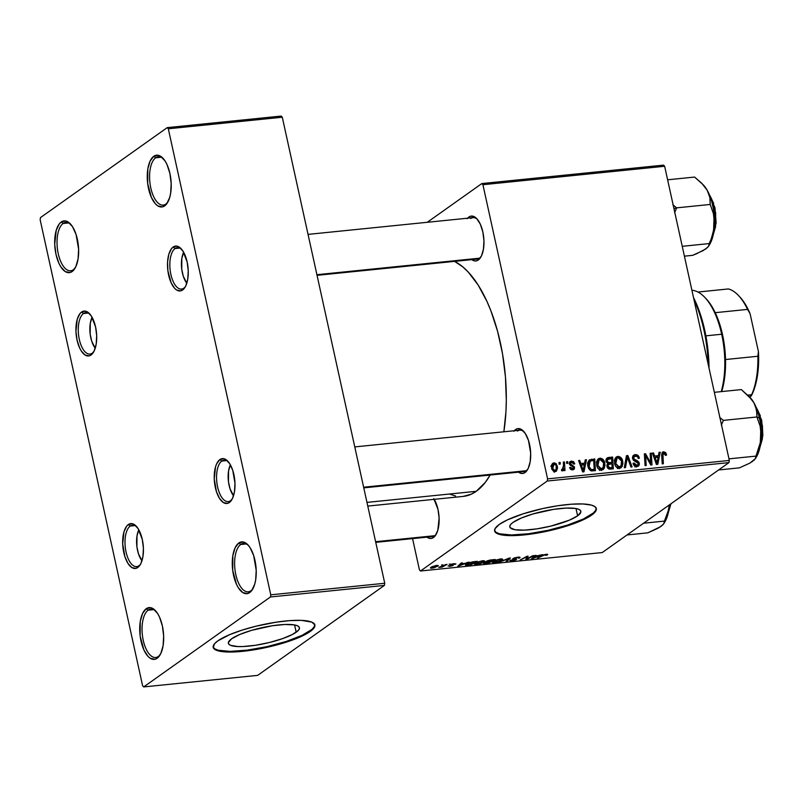 <?xml version="1.0" encoding="UTF-8"?>
<svg xmlns="http://www.w3.org/2000/svg" width="803" height="803" viewBox="0 0 803 803"><rect width="100%" height="100%" fill="white"/><g stroke="black" fill="none" stroke-linecap="round" stroke-linejoin="round"><path stroke-width="1.2" d="M155.682 157.779A24.291 10.971 -95.8 0 0 150.803 187.992A24.291 10.971 -95.8 0 0 165.86 204.052L164.685 205.869A26.027 11.764 84.2 0 1 148.555 188.655A26.027 11.764 84.2 0 1 153.785 156.284L155.682 157.779L161.112 157.237L155.682 157.779A24.291 10.971 84.2 0 1 158.321 156.756A24.291 10.971 84.2 0 1 163.541 158.884A24.291 10.971 -95.8 0 0 155.682 157.779L153.785 156.284L158.281 155.27L160.63 156.254L165.087 161.001L167.014 164.585L169.915 173.498L171.18 183.556L170.637 193.242L169.694 197.478L166.663 203.912L162.497 206.873L157.83 205.899L155.531 203.962L151.446 197.568L147.692 183.676L147.822 168.911L150.111 161.072L153.785 156.284A26.027 11.764 84.2 0 1 162.889 158.141A26.027 11.764 84.2 0 1 167.425 202.808A26.027 11.764 84.2 0 1 164.685 205.869L165.86 204.052A24.291 10.971 84.2 0 1 163.22 205.086A24.291 10.971 84.2 0 1 150.241 185.041A24.291 10.971 84.2 0 1 155.682 157.779M63.126 223.485A24.291 10.971 -95.8 0 0 58.248 253.698A24.291 10.971 -95.8 0 0 73.294 269.758L72.119 271.565A26.027 11.764 84.2 0 1 55.989 254.35A26.027 11.764 84.2 0 1 61.219 221.989L63.126 223.485L68.546 222.933L63.126 223.485A24.291 10.971 84.2 0 1 65.756 222.451A24.291 10.971 84.2 0 1 70.985 224.579A24.291 10.971 -95.8 0 0 63.126 223.485L61.219 221.989L65.726 220.976L68.074 221.949L72.521 226.697L76.084 234.506L78.624 249.261L78.072 258.947L75.793 266.777L72.119 271.565L69.931 272.568L65.264 271.595L60.817 266.847L58.89 263.264L55.989 254.35L54.714 244.293L56.21 230.371L59.241 223.937L61.219 221.989A26.027 11.764 84.2 0 1 70.333 223.846A26.027 11.764 84.2 0 1 74.86 268.503A26.027 11.764 84.2 0 1 72.119 271.565L73.294 269.758A24.291 10.971 84.2 0 1 70.664 270.792A24.291 10.971 84.2 0 1 57.686 250.737A24.291 10.971 84.2 0 1 63.126 223.485M148.143 610.19A24.291 10.971 -95.8 0 0 143.265 640.403A24.291 10.971 -95.8 0 0 158.321 656.463L157.147 658.279A26.027 11.764 84.2 0 1 141.017 641.065A26.027 11.764 84.2 0 1 146.246 608.694L148.143 610.19L153.574 609.648L148.143 610.19A24.291 10.971 84.2 0 1 150.783 609.166A24.291 10.971 84.2 0 1 156.013 611.294A24.291 10.971 -95.8 0 0 148.143 610.19L146.246 608.694L150.743 607.68L153.092 608.664L157.549 613.412L159.476 616.995L162.377 625.908L163.651 635.966L163.099 645.652L160.821 653.491L157.147 658.279L154.959 659.283L150.291 658.309L147.993 656.372L143.918 649.978L140.154 636.086L140.284 621.321L142.573 613.482L146.246 608.694A26.027 11.764 84.2 0 1 155.35 610.561A26.027 11.764 84.2 0 1 159.887 655.218A26.027 11.764 84.2 0 1 157.147 658.279L158.321 656.463A24.291 10.971 84.2 0 1 155.692 657.496A24.291 10.971 84.2 0 1 142.713 637.452A24.291 10.971 84.2 0 1 148.143 610.19M240.709 544.494A24.291 10.971 -95.8 0 0 235.831 574.707A24.291 10.971 -95.8 0 0 250.887 590.767L249.703 592.574A26.027 11.764 84.2 0 1 233.573 575.37A26.027 11.764 84.2 0 1 238.802 542.999L240.709 544.494L246.13 543.942L240.709 544.494A24.291 10.971 84.2 0 1 243.339 543.46A24.291 10.971 84.2 0 1 248.569 545.598A24.291 10.971 -95.8 0 0 240.709 544.494L238.802 542.999L243.309 541.985L247.956 544.896L250.104 547.716L253.668 555.515L256.207 570.271L255.665 579.957L254.722 584.193L251.68 590.627L247.515 593.578L242.857 592.614L238.401 587.866L236.473 584.283L232.719 570.391L232.85 555.616L235.128 547.787L238.802 542.999A26.027 11.764 84.2 0 1 247.916 544.856A26.027 11.764 84.2 0 1 252.443 589.512A26.027 11.764 84.2 0 1 249.703 592.574L250.887 590.767A24.291 10.971 84.2 0 1 248.247 591.801A24.291 10.971 84.2 0 1 235.269 571.756A24.291 10.971 84.2 0 1 240.709 544.494M296.177 632.232A36.366 8.06 -12.4 0 1 257.111 645.02A36.366 8.06 -12.4 0 1 228.373 643.323A36.366 8.06 -12.4 0 1 231.615 638.786L239.786 634.48L251.62 630.335L272.237 625.758L284.834 624.483L294.239 624.885L297.281 625.708L299.027 626.902L299.429 628.428L298.475 630.235L292.643 634.37L282.445 638.676L269.427 642.5L255.555 645.261L242.968 646.535L237.758 646.545L230.521 645.321L228.765 644.116L228.363 642.591L231.615 638.786A36.366 8.06 -12.4 0 1 270.691 626.009A36.366 8.06 -12.4 0 1 299.419 627.705A36.366 8.06 -12.4 0 1 296.177 632.232L294.581 624.945L296.177 632.232M213.146 647.017A52.054 11.533 167.6 0 0 254.912 648.995A52.054 11.533 167.6 0 0 310.099 630.827L310.249 631.479A52.054 11.533 -12.4 0 1 254.32 649.778A52.054 11.533 -12.4 0 1 213.207 647.348A52.054 11.533 -12.4 0 1 217.844 640.864L214.562 643.725L213.227 647.449L214.772 649.416L218.225 650.862L223.425 651.755L234.085 651.956L252.112 650.129L276.844 644.919L294.721 639.188L310.249 631.479L313.531 628.619L314.856 624.895L311.815 622.134L301.456 620.368L289.833 620.629L275.981 622.215L256.137 626.169L241.874 630.174L229.528 634.701L217.844 640.864A52.054 11.533 -12.4 0 1 273.763 622.566A52.054 11.533 -12.4 0 1 314.886 624.995A52.054 11.533 -12.4 0 1 310.249 631.479L310.099 630.827A52.054 11.533 167.6 0 0 314.796 624.664M577.608 515.827A36.366 8.06 -12.4 0 1 538.532 528.615A36.366 8.06 -12.4 0 1 509.805 526.919A36.366 8.06 -12.4 0 1 513.047 522.382L521.217 518.076L533.051 513.93L553.668 509.353L566.266 508.078L575.671 508.48L578.712 509.303L580.459 510.497L580.86 512.023L577.608 515.827L569.437 520.133L550.858 526.095L536.986 528.856L524.389 530.131L514.984 529.729L510.196 527.712L509.795 526.186L510.758 524.379L513.047 522.382A36.366 8.06 -12.4 0 1 552.123 509.604A36.366 8.06 -12.4 0 1 580.85 511.29A36.366 8.06 -12.4 0 1 577.608 515.827L576.002 508.54L577.608 515.827M494.578 530.612A52.054 11.533 167.6 0 0 536.344 532.59A52.054 11.533 167.6 0 0 591.53 514.412L591.681 515.074A52.054 11.533 -12.4 0 1 535.752 533.373A52.054 11.533 -12.4 0 1 494.628 530.944A52.054 11.533 -12.4 0 1 499.265 524.449L495.06 528.655L494.658 531.044L496.204 533.011L499.647 534.457L504.856 535.35L515.506 535.551L533.533 533.724L558.276 528.515L576.152 522.783L591.681 515.074L595.886 510.879L596.288 508.48L594.742 506.522L591.299 505.067L582.888 503.963L571.264 504.214L557.412 505.81L542.527 508.6L523.305 513.769L507.456 519.852L499.265 524.449A52.054 11.533 -12.4 0 1 555.194 506.161A52.054 11.533 -12.4 0 1 596.318 508.59A52.054 11.533 -12.4 0 1 591.681 515.074L591.53 514.412A52.054 11.533 167.6 0 0 596.217 508.259M474.834 258.666A20.818 9.405 -95.8 0 0 479.481 258.195L478.307 260.001A22.554 10.188 84.2 0 1 471.793 259.63L474.412 260.885L476.41 260.875L478.307 260.001L479.481 258.195A20.818 9.405 84.2 0 1 477.223 259.078L317.044 275.329M467.145 218.727L468.862 217.041L470.026 217.954L468.862 217.041L470.759 216.168L474.804 217.011L476.791 218.687L480.335 224.228L482.844 231.957L483.948 240.669L483.466 249.071L481.489 255.856L478.307 260.001A22.554 10.188 84.2 0 0 480.686 257.351A22.554 10.188 84.2 0 0 476.761 218.647L476.761 218.647A22.554 10.188 84.2 0 0 468.862 217.041A22.554 10.188 84.2 0 0 467.587 218.205M521.569 471.19A20.818 9.405 -95.8 0 0 526.216 470.719L525.032 472.535A22.554 10.188 84.2 0 1 518.517 472.164L521.137 473.409L523.144 473.399L525.032 472.535L526.216 470.719A20.818 9.405 84.2 0 1 523.957 471.612L363.769 487.863M513.87 431.261L515.586 429.565L516.751 430.478L515.586 429.565L517.483 428.692L521.528 429.535L525.383 433.65L528.474 440.415L530.673 453.203L530.201 461.595L528.223 468.38L525.032 472.535A22.554 10.188 84.2 0 0 527.41 469.875A22.554 10.188 84.2 0 0 523.486 431.171L523.486 431.171A22.554 10.188 84.2 0 0 515.586 429.565A22.554 10.188 84.2 0 0 514.311 430.729M429.996 536.183A20.818 9.405 -95.8 0 0 434.654 535.711L433.469 537.518A22.554 10.188 84.2 0 1 426.955 537.147L429.575 538.401L431.572 538.391L433.469 537.518L434.654 535.711A20.818 9.405 84.2 0 1 432.395 536.595L375.754 542.346M366.971 502.397L476.239 491.316A119.727 54.092 -95.8 0 0 490.141 475.035L485.343 482.312L476.239 491.316L366.971 502.397M503.862 431.783A119.727 54.092 -95.8 0 0 454.598 261.376L462.95 267.008L468.179 271.986L478.086 284.935L486.959 301.426L490.904 310.811L497.599 331.398L502.517 353.752L505.458 377.008L506.312 400.285L505.94 411.638L503.862 431.783M221.789 461.063A20.818 9.405 -95.8 0 0 217.603 486.959A20.818 9.405 -95.8 0 0 230.511 500.721L229.337 502.537A22.554 10.188 84.2 0 1 215.355 487.622A22.554 10.188 84.2 0 1 219.881 459.567L221.789 461.063L226.436 460.591L221.789 461.063A20.818 9.405 84.2 0 1 224.047 460.179A20.818 9.405 84.2 0 1 228.433 461.926A20.818 9.405 -95.8 0 0 221.789 461.063L219.881 459.567L223.786 458.684L225.824 459.537L229.678 463.652L232.77 470.417L234.968 483.205L234.496 491.597L232.519 498.382L229.337 502.537L227.44 503.401L223.395 502.568L219.54 498.452L216.449 491.687L214.25 478.899L215.535 466.834L216.7 463.712L219.881 459.567A22.554 10.188 84.2 0 1 227.781 461.173A22.554 10.188 84.2 0 1 231.706 499.878A22.554 10.188 84.2 0 1 229.337 502.537L230.511 500.721A20.818 9.405 84.2 0 1 228.253 501.614A20.818 9.405 84.2 0 1 217.131 484.43A20.818 9.405 84.2 0 1 221.789 461.063M175.064 248.539A20.818 9.405 -95.8 0 0 170.878 274.435A20.818 9.405 -95.8 0 0 183.787 288.197L182.602 290.003A22.554 10.188 84.2 0 1 168.63 275.088A22.554 10.188 84.2 0 1 173.157 247.043L175.064 248.539L179.711 248.067L175.064 248.539A20.818 9.405 84.2 0 1 177.322 247.655A20.818 9.405 84.2 0 1 181.709 249.392A20.818 9.405 -95.8 0 0 175.064 248.539L173.157 247.043L177.061 246.16L179.099 247.013L182.954 251.128L187.139 261.949L188.243 270.671L187.772 279.073L185.784 285.858L184.319 288.317L180.705 290.877L176.67 290.034L174.673 288.357L171.139 282.817L167.877 270.772L167.566 262.049L168.811 254.31L171.44 248.729L173.157 247.043A22.554 10.188 84.2 0 1 181.056 248.649A22.554 10.188 84.2 0 1 184.981 287.354A22.554 10.188 84.2 0 1 182.602 290.003L183.787 288.197A20.818 9.405 84.2 0 1 181.528 289.08A20.818 9.405 84.2 0 1 170.397 271.906A20.818 9.405 84.2 0 1 175.064 248.539M83.502 313.521A20.818 9.405 -95.8 0 0 79.316 339.418A20.818 9.405 -95.8 0 0 92.215 353.19L91.04 354.996A22.554 10.188 84.2 0 1 77.058 340.081A22.554 10.188 84.2 0 1 81.595 312.026L83.502 313.521L88.149 313.05L83.502 313.521A20.818 9.405 84.2 0 1 85.76 312.638A20.818 9.405 84.2 0 1 90.147 314.385A20.818 9.405 -95.8 0 0 83.502 313.521L81.595 312.026L85.499 311.152L87.537 311.996L91.391 316.111L95.577 326.941L96.681 335.664L96.199 344.055L94.222 350.851L91.04 354.996L89.143 355.87L85.098 355.026L81.244 350.911L79.577 347.809L77.058 340.081L75.954 331.358L77.249 319.303L79.878 313.722L81.595 312.026A22.554 10.188 84.2 0 1 89.484 313.642A22.554 10.188 84.2 0 1 93.419 352.346A22.554 10.188 84.2 0 1 91.04 354.996L92.215 353.19A20.818 9.405 84.2 0 1 89.956 354.073A20.818 9.405 84.2 0 1 78.835 336.889A20.818 9.405 84.2 0 1 83.502 313.521M130.227 526.055A20.818 9.405 -95.8 0 0 126.041 551.952A20.818 9.405 -95.8 0 0 138.949 565.713L137.765 567.52A22.554 10.188 84.2 0 1 123.792 552.615A22.554 10.188 84.2 0 1 128.319 524.56L130.227 526.055L134.874 525.584L130.227 526.055A20.818 9.405 84.2 0 1 132.485 525.172A20.818 9.405 84.2 0 1 136.871 526.909A20.818 9.405 -95.8 0 0 130.227 526.055L128.319 524.56L132.224 523.676L134.262 524.53L138.116 528.645L142.302 539.465L143.406 548.188L142.934 556.589L140.947 563.375L139.481 565.834L135.868 568.394L131.833 567.55L127.968 563.435L124.887 556.68L122.688 543.892L123.973 531.827L126.603 526.246L128.319 524.56A22.554 10.188 84.2 0 1 136.219 526.166A22.554 10.188 84.2 0 1 140.144 564.87A22.554 10.188 84.2 0 1 137.765 567.52L138.949 565.713A20.818 9.405 84.2 0 1 136.691 566.597A20.818 9.405 84.2 0 1 125.559 549.423A20.818 9.405 84.2 0 1 130.227 526.055M412.561 538.612L419.427 569.849L420.501 570.993L547.234 481.037L728.973 462.598L602.24 552.554L420.501 570.993L547.234 481.037L547.586 478.879L729.325 460.44L664.643 166.271L482.914 184.71L547.586 478.879L482.914 184.71L481.83 183.566L663.569 165.127L664.643 166.271L663.569 165.127L481.83 183.566L427.276 222.29L481.83 183.566L482.914 184.71L664.643 166.271L729.325 460.44L547.586 478.879L547.234 481.037L728.973 462.598L729.325 460.44L728.973 462.598L602.24 552.554L420.501 570.993L419.427 569.849L412.561 538.612M584.624 463.14L585.257 459.858L586.461 459.728L584.002 471.803L582.637 471.943L578.612 460.531L579.736 460.41L580.79 463.532L584.624 463.14L580.79 463.532L579.736 460.41L578.612 460.531L582.637 471.943L584.002 471.803L586.461 459.728L585.257 459.858L584.624 463.14L582.346 464.756L584.624 463.14M606.014 461.424L606.084 459.426L607.158 457.921L612.639 457.078L613.362 468.832L609.457 469.133L607.69 468.149L606.897 465.74L607.871 463.622L606.014 461.424L607.871 463.622L607.008 466.593L609.065 469.062L613.362 468.832L612.639 457.078L608.323 457.509L606.265 458.975L608.323 457.509L607.098 457.961L606.014 461.424M663.609 451.748L665.777 452.661L666.51 455.14L665.416 455.401L664.332 453.153L662.927 453.795L663.348 463.753L662.214 463.873L661.933 452.962L663.609 451.748L662.605 452.099L661.682 455.261L662.214 463.873L663.348 463.753L662.836 455.431L663.83 453.113L665.416 455.401L666.51 455.14L666.37 454.076L665.366 454.799L666.37 454.076L663.609 451.748L661.943 452.932L663.609 451.748M650.55 460.44L650.149 453.273L651.283 453.153L651.986 464.907L650.801 465.027L645.562 455.522L646.224 465.489L645.08 465.61L644.367 453.856L645.542 453.735L650.801 463.221L650.55 460.44L650.801 463.221L645.542 453.735L644.367 453.856L645.08 465.61L646.224 465.489L645.562 455.522L650.801 465.027L651.986 464.907L651.283 453.153L650.149 453.273L650.55 460.44M632.533 458.372L632.985 455.793L635.524 454.608L637.973 455.421L639.369 458.212L638.285 458.463L637.512 456.666L635.986 455.984L633.627 457.308L634.149 459.135L638.907 462.126L639.399 464.465L638.586 465.981L636.347 466.603L634.019 465.399L633.045 463.301L634.139 463.06L634.792 464.515L636.317 465.238L637.923 464.716L638.224 463.391L633.718 460.52L632.533 458.372L638.224 463.391L637.702 464.907L636.719 465.228L634.139 463.06L633.095 463.552C633.708 465.64 635.002 466.653 636.98 466.583L638.445 466.091L639.329 463.211L637.502 460.812L634.149 459.135L633.637 458.152L634.26 456.385L635.394 455.994L637.622 456.787L638.285 458.463L639.369 458.212C638.857 455.723 637.462 454.538 635.173 454.639L632.634 456.435L635.173 454.639L633.597 455.181L632.533 458.372M624.292 467.717L626.46 455.672L627.886 455.532L632.081 466.924L630.947 467.045L627.354 457.268L625.497 467.597L624.292 467.717L625.497 467.597L627.354 457.268L630.947 467.045L632.081 466.924L627.886 455.532L626.46 455.672L624.292 467.717M614.646 463.582L614.536 460.129L615.971 457.258L618.29 456.375L621.03 457.73L622.425 460.129L622.937 463.753L621.191 467.717L619.073 468.38L617.356 467.878L615.68 466.222L614.646 463.582C615.218 466.523 616.834 468.119 619.504 468.36L622.315 466.282L622.666 461.012C622.054 458.172 620.458 456.626 617.868 456.395L615.148 458.322L617.868 456.395L616.313 456.977L614.646 463.582M551.591 468.43L551.651 464.947L552.494 463.552L554.231 462.859L556.178 463.702L557.563 467.798L556.479 471.02L553.769 471.512L551.751 469.062L554.973 471.682L556.218 471.241L557.342 465.961L553.94 462.879L551.912 464.315L553.94 462.879L552.815 463.291L551.591 468.43M658.41 455.652L659.042 452.37L660.257 452.24L657.787 464.325L656.422 464.455L652.397 453.043L653.522 452.922L654.575 456.044L658.41 455.652L654.575 456.044L653.522 452.922L652.397 453.043L656.422 464.455L657.787 464.325L660.257 452.24L659.042 452.37L658.41 455.652L656.131 457.268L658.41 455.652M596.719 465.409L596.619 461.946L598.044 459.075L600.795 458.232L603.103 459.547L604.639 462.387L605.01 465.569L603.274 469.534L601.146 470.197L599.439 469.695L597.753 468.039L596.719 465.409C597.291 468.34 598.908 469.936 601.577 470.177L604.398 468.109L604.749 462.839C604.137 459.989 602.531 458.443 599.941 458.212L597.221 460.139L599.941 458.212L598.396 458.794L596.719 465.409M589.854 459.667C587.876 461.323 587.244 463.622 587.967 466.563L591.349 470.909L595.445 470.648L594.722 458.894L592.443 460.5L594.722 458.894L589.151 460.169L594.722 458.894L595.445 470.648L591.008 470.819L588.679 468.631L587.756 463.602L589.502 459.888M571.425 461.103L573.563 461.655L574.767 463.833L573.683 464.104L572.047 462.167L570.411 463.03L570.813 464.305L574.386 466.824L574.416 468.731L572.92 469.855L570.722 469.414L569.578 467.587L570.662 467.326L572.208 468.832L573.442 468.019L573.071 466.754L570.22 465.278L569.377 464.014L569.739 461.896L571.425 461.103L570.11 461.554L569.317 463.803L573.432 467.547L572.509 468.822L570.662 467.326L569.578 467.587L572.69 469.885L573.794 469.494L574.516 467.246L570.421 463.602L571.606 462.157L573.683 464.104L574.727 463.682L571.425 461.103L569.367 462.568L571.425 461.103M566.677 463.431L566.577 461.745L567.701 461.635L567.831 463.311L566.677 463.431L567.831 463.311L567.701 461.635L566.577 461.745L566.677 463.431M559.119 464.194L559.018 462.518L560.133 462.398L560.263 464.074L559.119 464.194L560.263 464.074L560.133 462.398L559.018 462.518L559.119 464.194M562.361 470.929L563.766 468.852L561.568 470.417L563.766 468.852L563.867 470.628L565.001 470.508L564.469 461.966L563.365 462.739L564.469 461.966L563.335 462.076L563.505 465.499L563.335 462.076L564.469 461.966L565.001 470.508L563.867 470.628L563.766 468.852L562.933 470.648L561.538 470.699L561.688 469.343L563.234 468.641L563.505 465.499L562.311 469.554L561.688 469.343L561.538 470.699L562.783 470.769M445.926 564.519L438.749 567.41L442.112 567.109L447.06 564.399L438.749 567.41L442.112 567.109L447.06 564.399L445.926 564.519M449.168 564.188L450.292 564.077L449.168 564.188M474.121 561.658L469.815 562.542L465.83 564.469L465.409 565.051L466.021 565.402L470.508 565.051L477.313 561.327L472.274 561.919L465.409 565.101L470.508 565.051L477.313 561.327L474.121 561.658M482.633 560.755L477.143 562.18L474.332 564.057L477.022 564.429L481.68 563.204L484.731 561.387L482.633 560.755L475.045 563.284L474.332 564.148L476.55 564.479L480.505 563.626L484.801 561.096L482.633 560.755M500.56 558.938L495.06 560.364L492.249 562.241L494.467 562.662L499.607 561.387L502.658 559.571L500.56 558.938L492.962 561.468L492.259 562.331L494.467 562.662L498.422 561.799L502.728 559.279L500.56 558.938M513.017 558.557L513.749 559.33L513.519 558.266L513.749 559.33L515.165 559.51L515.024 558.868L515.135 559.781L510.246 560.183C509.483 560.815 510.056 561.046 511.953 560.885L516.289 559.641L516.108 558.998L516.289 559.641L516.108 558.998L514.04 558.697L514.101 558.015L517.132 557.272L518.778 557.704L518.648 557.111L518.336 558.195L519.511 558.035L519.31 557.111L519.511 558.035C520.615 557.272 520.063 556.991 517.865 557.182L512.816 558.717L515.265 559.55L514.693 560.012L510.015 560.384L511.35 560.936L515.054 560.243L516.58 559.239L514.281 558.346L517.764 557.553L519.511 558.035L519.983 557.242L517.865 557.182L512.645 559.039M547.405 554.853L546.301 554.291L542.266 555.556L537.277 558.276L543.139 555.114L545.568 554.391L546.201 555.024L545.659 555.345L546.853 555.184L546.652 554.261L546.853 555.184L547.455 554.271L543.952 554.793L537.277 558.276L544.364 554.993L546.853 555.184L547.746 554.431M541.634 554.803L535.119 556.298L536.113 555.365L534.989 555.475L531.486 558.868L542.848 554.682L535.119 556.298L536.113 555.365L534.989 555.475L531.486 558.868L541.634 554.803M532.74 555.706L527.019 558.858L528.133 556.178L526.959 556.298L520.143 560.022L527.019 556.75L525.875 559.44L527.049 559.32L533.875 555.596L532.74 555.706L527.019 558.858L528.133 556.178L526.959 556.298L520.143 560.022L527.019 556.75L527.049 559.32L533.875 555.596L532.74 555.706M509.052 558.115L499.356 562.13L508.871 558.567L506.01 561.448L507.145 561.337L510.477 557.965L499.356 562.13L508.871 558.567L506.01 561.448L507.145 561.337L510.477 557.965L509.052 558.115M490.914 559.952L487.06 560.936L486.026 561.578L486.598 561.939L483.557 563.405L488.425 563.234L495.23 559.51L490.914 559.952L486.267 561.367L486.598 561.939L483.898 562.953L484.259 563.606L488.425 563.234L495.23 559.51L490.914 559.952M467.848 562.291L465.158 563.395L461.334 563.776L462.327 562.853L461.203 562.963L457.7 566.356L469.062 562.17L465.158 563.395L461.334 563.776L462.327 562.853L461.203 562.963L457.7 566.356L467.848 562.291M455.572 564.248L454.117 563.646L450.423 564.66L451.477 565.242L451.256 564.258L451.888 565.573L448.265 565.854L449.71 566.376L453.093 565.402L451.507 564.168L455.783 564.077L452.561 563.887L450.232 564.84L451.768 565.653L448.084 566.015L451.657 566.015L453.314 565.161L451.657 564.469L455.913 563.816M441.61 564.951L442.734 564.84L441.61 564.951M430.89 567.36L431.994 568.173L437.846 566.175L437.675 565.392L437.846 566.175L435.979 565.503L430.89 567.36L430.398 567.902L430.98 568.203L433.821 567.862L438.237 565.814L436.631 565.422L430.408 567.952M40.15 219.741L142.613 685.782L143.687 686.926L270.43 596.98L384.396 585.417L257.663 675.373L143.687 686.926L270.43 596.98L270.772 594.822L384.747 583.259L282.285 117.218L168.309 128.781L270.772 594.822L168.309 128.781L167.235 127.627L281.201 116.074L282.285 117.218L281.201 116.074L167.235 127.627L40.501 217.583L167.235 127.627L168.309 128.781L282.285 117.218L384.747 583.259L270.772 594.822L270.43 596.98L384.396 585.417L384.747 583.259L384.396 585.417L257.663 675.373L143.687 686.926L142.613 685.782L40.15 219.741L40.501 217.583L40.15 219.741M232.197 499.024A20.818 9.405 84.2 0 1 230.511 500.721A20.818 9.405 -95.8 0 0 232.197 499.024M93.911 351.483A20.818 9.405 84.2 0 1 92.215 353.19A20.818 9.405 -95.8 0 0 93.911 351.483M140.635 564.007A20.818 9.405 84.2 0 1 138.949 565.713A20.818 9.405 -95.8 0 0 140.635 564.007M185.473 286.49A20.818 9.405 84.2 0 1 183.787 288.197A20.818 9.405 -95.8 0 0 185.473 286.49M367.774 506.081L463.251 496.395A119.727 54.092 -95.8 0 0 476.239 491.316L471.301 494.176L463.19 496.405M433.821 498.643L438.006 509.473L439.111 518.186L437.816 530.251L435.186 535.832L433.469 537.518A22.554 10.188 84.2 0 0 435.848 534.868A22.554 10.188 84.2 0 0 434.252 499.346M455.532 495.973L450.122 494.287M470.769 218.536A20.818 9.405 84.2 0 1 473.027 217.653A20.818 9.405 84.2 0 1 477.414 219.39A20.818 9.405 -95.8 0 0 470.769 218.536M481.178 256.488A20.818 9.405 84.2 0 1 479.481 258.195A20.818 9.405 -95.8 0 0 481.178 256.488M517.493 431.06A20.818 9.405 84.2 0 1 519.752 430.177A20.818 9.405 84.2 0 1 524.138 431.924A20.818 9.405 -95.8 0 0 517.493 431.06M527.902 469.022A20.818 9.405 84.2 0 1 526.216 470.719A20.818 9.405 -95.8 0 0 527.902 469.022M436.34 534.005A20.818 9.405 84.2 0 1 434.654 535.711A20.818 9.405 -95.8 0 0 436.34 534.005M494.507 530.381L496.063 532.349L499.506 533.794L511.481 534.969L528.605 533.734L548.268 530.261L567.49 525.102L583.339 519.019L593.407 512.956L595.746 510.216L596.147 507.827M213.086 646.796L214.632 648.754L218.075 650.209L230.049 651.384L247.173 650.139L266.837 646.676L286.059 641.507L301.908 635.424L311.976 629.361L314.314 626.621L314.716 624.232M532.64 557.754L532.851 558.727L532.64 557.754M534.949 555.515L535.119 556.298L534.949 555.515M537.749 556.379L532.871 558.396L533.654 556.77L533.824 557.543L534.698 556.69L534.527 555.927L534.698 556.69L537.749 556.379L532.871 558.396L534.698 556.69L537.749 556.379M545.639 554.712L546.201 555.024M525.875 559.44L527.049 559.32L526.617 557.362L525.875 559.44M527.139 556.278L527.511 557.985L527.139 556.278M526.668 557.272L527.019 558.858L526.668 557.272M519.511 558.035L520.083 557.362M516.289 559.641L516.148 559.008M506.954 560.474L507.145 561.337L506.954 560.474M501.845 558.888L502.106 560.092L501.845 558.888M501.012 560.183L495.09 562.241L494.026 561.387L493.915 560.885L494.026 561.387L499.827 559.029L501.012 560.183L499.767 560.906L495.782 562.15L493.534 561.939L498.051 559.701L500.901 559.34L501.453 559.571L501.012 560.183L501.303 558.878M493.363 561.207L493.534 561.99L494.026 561.387M484.089 562.833L484.259 563.606L484.089 562.833M483.898 562.953L484.259 563.606M486.447 561.247L486.598 561.939L486.447 561.247M486.267 561.367L486.598 561.939M490.211 561.759L486.166 563.114L484.952 562.421L486.297 562.01L490.211 561.759L488.094 562.913L484.861 563.033L490.211 561.759M493.303 560.062L488.625 561.558L487.28 560.845L490.001 560.082L493.223 559.721L491.004 561.317L487.16 561.528L493.303 560.062M483.918 560.705L484.179 561.909L483.918 560.705M483.085 562L477.163 564.067L476.109 563.204L481.9 560.845L483.085 562L481.85 562.722L477.865 563.967L475.607 563.756L480.134 561.518L482.974 561.156L483.547 561.468L483.085 562L483.386 560.705M475.436 563.023L475.607 563.806L476.109 563.204M458.854 565.242L459.065 566.215L458.854 565.242M461.163 563.003L461.334 563.776L461.163 563.003M463.963 563.867L459.085 565.884L459.868 564.258L460.039 565.031L460.912 564.178L460.741 563.415L460.912 564.178L463.963 563.867L459.085 565.884L460.912 564.178L463.963 563.867M466.232 564.168L466.513 565.422L466.232 564.168M475.386 561.879L470.167 564.73L467.205 564.981L467.085 563.666L467.195 564.168L475.306 561.538L470.167 564.73L467.205 564.981L467.778 563.796L475.386 561.879M453.615 563.967L454.317 564.449M450.222 566.045L449.449 565.693M437.846 566.175L438.277 565.643M436.671 566.326L432.496 567.851L431.904 566.777L436.109 565.483L436.671 566.326L433.851 567.58L432.496 567.851L432.014 567.249L435.507 565.844L436.671 566.326L436.952 565.392M467.205 564.981L466.673 564.8L467.195 564.168M432.496 567.851L431.623 567.711L432.014 567.249M436.17 565.744L437.053 565.874M556.338 466.673L557.342 465.961L556.338 466.673M554.622 470.97L554.441 471.682M554.2 472.264L554.662 470.719M556.248 466.202C556.82 468.31 556.338 469.785 554.793 470.618L553.628 471.451L554.793 470.618L552.705 468.32L551.741 469.012L552.705 468.32L554.16 463.933L556.007 465.389L554.351 463.923L552.765 465.389L552.815 468.731L554.401 470.598L556.128 469.484L556.248 466.202M555.455 470.377L554.793 470.618M550.717 466.182L554.16 463.933M615.098 458.403L616.453 458.573M621.663 461.735L622.666 461.012L621.663 461.735M619.243 468.711L619.956 466.854L619.474 468.31L622.315 466.282L619.444 468.36M616.714 458.674L615.018 458.413M621.532 461.073L621.241 465.489L617.738 468.069L619.243 467.005L615.791 463.602L614.827 464.285L615.791 463.602L617.055 458.152L618.079 457.75L621.532 461.073L620.578 458.975L619.053 457.861L617.477 457.911L616.152 459.196L615.791 463.602L618.019 466.794L619.876 466.844L621.07 465.77L621.532 461.073M626.28 456.666L627.886 455.532L626.28 456.666M625.999 458.232L627.354 457.268L625.999 458.232M625.547 460.711L626.962 459.717L625.547 460.711M632.664 458.844L633.637 458.152L632.664 458.844M633.135 459.848L634.149 459.135L633.135 459.848M634.621 461.063L635.966 460.109L634.621 461.063M636.197 461.735L637.502 460.812L636.197 461.735M638.265 463.963L639.329 463.211L638.265 463.963M636.558 465.72L636.528 466.603M633.155 463.763L634.139 463.06L633.155 463.763M633.226 464.014L634.189 463.331L633.226 464.014M635.193 466.312L636.719 465.228L635.193 466.312M636.398 467.065L636.538 465.549M636.548 466.483L636.568 465.86M633.135 458.011L633.728 458.122M650.189 453.936L651.283 453.153L650.189 453.936M644.508 456.275L645.562 455.522L644.508 456.275M644.699 459.396L645.823 458.603L644.699 459.396M644.407 454.548L645.542 453.735L644.407 454.548M648.362 460.792L649.246 460.159L648.362 460.792M650.069 463.743L650.801 463.221L650.069 463.743M661.662 454.458L663.83 453.113M661.742 456.214L662.836 455.431L661.742 456.214M658.872 453.223L660.257 452.24L658.872 453.223M652.588 453.585L653.522 452.922L652.588 453.585M653.682 456.686L654.575 456.044L653.682 456.686M658.089 457.068L656.984 463.11L656.151 463.702L656.984 463.11L656.061 460.249L655.158 460.892L656.061 460.249L655.037 457.379L654.144 458.011L658.089 457.068L655.037 457.379L656.984 463.11L658.089 457.068M606.074 459.477L607.71 459.306L606.074 459.477M610.37 458.684L612.639 457.078L610.37 458.684M603.836 460.34L603.485 460.862M608.383 464.756L608.112 466.433L607.148 467.115L608.112 466.433L608.895 467.637L610.22 467.768L608.614 468.902L612.147 467.567L609.919 469.153L612.147 467.567L611.916 463.903L610.099 464.094L611.916 463.903L612.147 467.567L610.22 467.768L608.112 466.433L608.383 464.756L610.099 464.094L607.028 464.756L608.513 464.606L606.897 465.8L608.604 464.535M611.595 458.563L611.836 462.528L609.517 464.174L611.836 462.528L609.457 462.769L607.178 464.385L609.457 462.769L607.138 461.344L606.195 462.016L608.403 458.945L611.595 458.563L607.389 459.637L607.108 461.173L607.831 462.528L611.836 462.528L611.595 458.563M605.914 460.581L608.403 458.945M597.181 460.219L598.526 460.39M603.736 463.552L604.749 462.839L603.736 463.552M601.327 470.528L602.039 468.671L601.547 470.126L604.398 468.109L601.517 470.177M598.787 460.49L597.101 460.229M603.615 462.889L603.324 467.306L599.821 469.885L601.317 468.822L597.874 465.419L596.9 466.101L597.874 465.419L599.128 459.968L600.162 459.567L603.615 462.889L602.662 460.792L601.136 459.677L599.55 459.728L598.235 461.012L597.874 465.419L600.092 468.611L601.959 468.661L603.153 467.587L603.615 462.889M585.086 460.711L586.461 459.728L585.086 460.711M578.802 461.073L579.736 460.41L578.802 461.073M579.896 464.164L580.79 463.532L579.896 464.164M584.303 464.556L583.199 470.598L582.366 471.18L583.199 470.598L582.275 467.737L581.372 468.38L582.275 467.737L581.252 464.867L580.358 465.499L584.303 464.556L581.252 464.867L583.199 470.598L584.303 464.556M591.53 459.216L588.679 461.233L590.285 461.073L588.679 461.233L591.53 459.216M593.668 460.38L594.22 469.384L592.002 470.959L594.22 469.384L590.867 470.779L592.594 469.554L590.014 470.297L591.138 469.504L589.101 466.523L588.127 467.216L589.101 466.523L590.195 461.133L593.668 460.38L590.637 460.892L589.071 463.02L589.011 466.081L590.014 468.691L591.5 469.574L594.22 469.384L593.668 460.38M569.277 463.532L571.606 462.157M569.468 464.275L570.421 463.602L569.468 464.275M569.889 464.967L570.813 464.305L569.889 464.967M571.013 465.74L572.067 464.997L571.013 465.74M573.442 468.008L574.516 467.246L573.442 468.008M569.708 468.008L570.662 467.326L569.708 468.008M571.264 469.715L572.509 468.822L571.264 469.715M571.445 469.775L572.509 468.822M569.668 463.18L570.21 463.371M566.617 462.398L567.701 461.635L566.617 462.398M559.059 463.17L560.133 462.398L559.059 463.17M561.608 470.056L562.311 469.554L561.608 470.056M75.352 267.65A24.291 10.971 84.2 0 1 73.294 269.758A24.291 10.971 -95.8 0 0 75.352 267.65M167.917 201.954A24.291 10.971 84.2 0 1 165.86 204.052A24.291 10.971 -95.8 0 0 167.917 201.954M252.935 588.659A24.291 10.971 84.2 0 1 250.887 590.767A24.291 10.971 -95.8 0 0 252.935 588.669M160.379 654.365A24.291 10.971 84.2 0 1 158.321 656.463A24.291 10.971 -95.8 0 0 160.379 654.365M693.963 299.629A86.764 39.196 84.2 0 1 708.196 364.361A86.764 39.196 -95.8 0 0 693.963 299.629M709.029 368.135A85.028 38.414 -95.8 0 0 693.491 297.481L700.607 315.007L704.753 330.324L707.553 346.605L709.029 368.135M186.798 283.248A19.091 8.622 84.2 0 1 183.656 252.313L181.839 258.345L181.739 269.176L183.305 276.272L186.798 283.248M479.481 258.195L316.904 274.696L479.481 258.195M755.944 457.73L759.698 448.435L760.993 440.415L761.214 431.562L760.331 422.488L758.423 413.806L753.927 402.795A34.92 15.779 -95.8 0 0 750.082 397.465L741.34 389.585L714.349 392.326L741.34 389.585L751.518 399.232L753.927 402.795L756.597 409.962L756.918 416.978L723.393 420.381L721.345 425.249L723.393 420.381L756.918 416.978L760.14 426.082L761.234 436.059A34.92 15.779 -95.8 0 0 759.497 418.062L756.918 416.978L760.14 426.082L761.013 430.95L760.772 441.158L755.964 456.114L728.973 458.844L755.964 456.114L755.402 458.613L749.972 463.07L739.412 467.858L718.595 469.966L739.412 467.858L749.972 463.07L754.288 459.888M761.083 420.12L760.2 446.127A26.027 11.764 -95.8 0 0 761.083 420.12L759.949 420.24L761.083 420.12A26.027 11.764 -95.8 0 0 756.296 407.693L761.083 420.12L761.676 420.2L761.083 420.12M723.393 420.381L719.608 417.309L723.393 420.381M748.547 395.859L753.927 402.795L750.072 397.465M750.554 462.538L752.481 461.494M762.408 425.118L762.76 434.784L762.278 439.291L760.09 446.809M755.984 406.95L760.371 415.834M756.998 413.515L756.918 416.978L759.497 418.062A34.92 15.779 -95.8 0 0 753.927 402.795L755.593 406.378L756.998 413.515M756.165 457.389A34.92 15.779 -95.8 0 0 761.234 436.059L759.658 446.237L755.964 456.114L755.352 458.694L756.165 457.389M755.402 458.613L753.927 460.35M233.522 495.772A19.091 8.622 84.2 0 1 230.381 464.837L228.564 470.879L228.464 481.71L230.029 488.796L233.522 495.772M526.216 470.719L363.629 487.22L526.216 470.719M709.22 245.206L712.974 235.901L714.269 227.891L714.479 219.038L713.606 209.964L711.699 201.282L707.202 190.271A34.92 15.779 -95.8 0 0 703.358 184.941L694.605 177.061L667.614 179.802L694.605 177.061L701.822 183.325L707.202 190.271L709.862 197.438L710.193 204.454L676.658 207.857L674.61 212.715L676.658 207.857L673.958 208.65L676.658 207.857L672.874 204.785L676.658 207.857L710.193 204.454L713.405 213.558L714.509 223.525L712.934 233.713L708.678 246.089L705.757 248.97L696.592 253.738L692.688 255.324L684.407 256.167L692.688 255.324L703.247 250.536L707.563 247.354M709.571 195.159L714.359 207.596L714.951 207.676L714.359 207.596A26.027 11.764 -95.8 0 0 709.571 195.159M713.215 207.716L714.359 207.596L713.215 207.716M682.239 246.32L709.24 243.58L682.239 246.32M703.819 250.014L705.757 248.97M701.822 183.325L707.202 190.271L708.868 193.844L709.862 197.438L710.193 204.454L713.405 213.558L714.509 223.525A34.92 15.779 -95.8 0 0 707.202 190.271L703.348 184.941M713.476 233.603A26.027 11.764 -95.8 0 0 714.359 207.596L713.476 233.603M709.26 194.426L713.636 203.3M715.684 212.584L715.553 226.767L713.365 234.285M711.287 238.712L709.24 243.58L708.617 246.17L709.43 244.865A34.92 15.779 -95.8 0 0 714.509 223.525L714.038 228.624L711.287 238.712M708.678 246.089L707.202 247.816M92.094 317.295L90.277 323.338L90.177 334.168L91.733 341.265L95.236 348.241A19.091 8.622 84.2 0 1 92.094 317.295M375.613 541.704L434.654 535.711L375.613 541.704M141.96 560.765L138.467 553.789L136.901 546.692L137.002 535.862L138.819 529.829A19.091 8.622 84.2 0 0 141.96 560.765M670.354 504.214L668.638 511.12A26.027 11.764 -95.8 0 0 670.354 504.214M664.382 522.723L668.136 513.418L669.481 504.826A34.92 15.779 -95.8 0 1 664.593 522.382L663.79 523.686L664.402 521.097L668.096 511.23L669.381 504.896L668.096 511.23L664.402 521.097L643.574 523.215L664.402 521.097L663.84 523.606L660.919 526.487L647.85 532.841L627.033 534.959L647.85 532.841L658.41 528.053L662.726 524.871M658.992 527.531L660.919 526.487M670.776 503.903L668.528 511.802M663.84 523.606L662.365 525.333M715.222 312.678A60.737 27.443 -95.8 0 0 706.128 298.776A60.737 27.443 -95.8 0 0 705.476 298.114A60.737 27.443 84.2 0 1 715.222 312.678L719.337 322.997L722.509 334.59A60.737 27.443 -95.8 0 0 715.222 312.678L747.563 309.396L750.082 313.682L758.433 351.654L757.861 356.251L725.521 359.533A60.737 27.443 -95.8 0 0 722.509 334.59L724.597 346.946L725.521 359.533A60.737 27.443 84.2 0 1 721.696 391.583A60.737 27.443 -95.8 0 0 725.521 359.533L757.861 356.251A60.737 27.443 84.2 0 1 751.648 394.715L749.681 397.053L751.277 395.919A59 26.65 -95.8 0 0 758.433 351.654L758.534 364.411L757.319 376.426L754.87 387.096L751.648 394.715A60.737 27.443 -95.8 0 0 757.861 356.251L758.433 351.654L750.082 313.682A59 26.65 -95.8 0 0 739.764 296.869L745.304 304.247L750.082 313.682L747.563 309.396A60.737 27.443 -95.8 0 0 728.401 288.95L697.978 292.031L728.401 288.95A60.737 27.443 84.2 0 1 738.469 295.494A60.737 27.443 84.2 0 1 747.563 309.396L715.222 312.678M706.128 298.776L704.833 297.401A62.463 28.225 84.2 0 1 721.676 334.239L722.509 334.59L721.676 334.239A62.463 28.225 -95.8 0 0 691.905 290.254M705.877 335.845L721.676 334.239L705.877 335.845M721.214 391.633A62.463 28.225 -95.8 0 0 721.676 334.239A62.463 28.225 84.2 0 1 721.214 391.633M747.794 395.106L751.648 394.715L747.794 395.106M475.386 217.412L308.041 234.386M596.167 507.928L596.318 508.59M314.736 624.332L314.886 624.995M546.381 554.803L546.271 554.301M514.01 558.637L513.89 558.105M515.285 559.591L515.135 558.878M466.663 564.77L466.493 564.007M431.623 567.701L431.472 566.998M555.445 470.377L553.819 471.532M620.307 466.603L617.467 468.621M617.055 458.152L614.205 460.169M634.26 456.385L632.443 457.67M637.702 464.907L634.852 466.934M608.594 464.546L606.897 465.75M602.391 468.42L599.54 470.448M599.128 459.968L596.278 461.986M590.195 461.133L587.354 463.16M562.672 469.414L561.588 470.187M759.809 447.944L762.85 435.407L761.676 420.2L755.553 405.987M519.752 430.177L354.765 446.91M708.828 193.453L714.951 207.676L716.125 222.873L713.084 235.42M668.247 512.936L670.937 503.792M738.469 295.494L739.764 296.869"/></g></svg>
